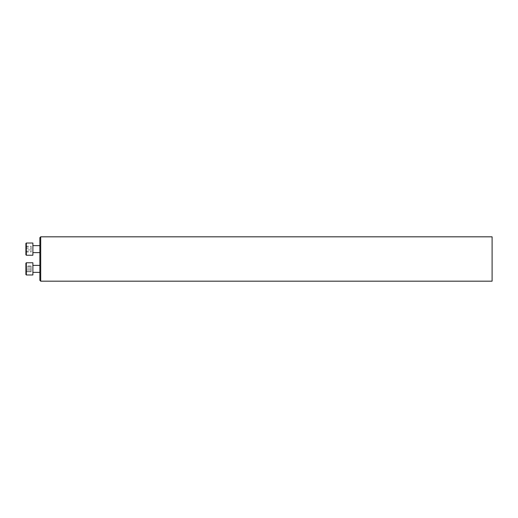 <?xml version="1.0" encoding="UTF-8"?>
<svg xmlns="http://www.w3.org/2000/svg" width="518" height="518" viewBox="0 0 518 518"><rect width="100%" height="100%" fill="white"/><g stroke="black" fill="none" stroke-linecap="round" stroke-linejoin="round"><path stroke-width="0.39" stroke-dasharray="2.59 1.94" d="M39.867 268.874L39.867 272.371L39.867 268.874M39.867 237.658L39.867 280.342M39.867 249.126L39.867 245.629L39.867 249.126M492.1 281.177L492.1 236.823M40.702 281.177L40.702 236.823M32.887 255.232L32.887 243.013M25.9 243.447L25.9 254.798M25.9 249.903L25.9 246.199L25.9 252.046L25.9 249.903L31.138 249.903L31.138 252.046L31.138 246.199L31.138 249.903M26.334 255.232L26.334 243.013M25.9 246.982L31.138 246.982M25.9 246.199L31.138 246.199M25.9 248.342L31.138 248.342M25.9 251.262L31.138 251.262M25.9 252.046L31.138 252.046M26.334 262.768L26.334 274.987L26.334 262.768L26.334 274.987L32.887 274.987L32.887 262.768M25.9 263.202L25.9 274.553M25.9 265.954L25.9 271.801L25.9 265.954L31.138 265.954L31.138 271.801L31.138 265.954L31.138 271.801L31.138 265.954L25.9 265.954L25.9 268.097L31.138 268.097L25.9 268.097L25.9 271.018L31.138 271.018L25.9 271.018L25.9 271.801L31.138 271.801L25.9 271.801L25.9 269.658L31.138 269.658L25.9 269.658L25.9 266.738L31.138 266.738L25.9 266.738L25.9 265.954M32.887 272.371L39.867 272.371"/><path stroke-width="0.78" d="M40.702 281.177L39.867 280.342L39.867 237.658L40.702 236.823L40.702 281.177L492.1 281.177L492.1 236.823L40.702 236.823M26.334 255.232L25.9 254.798L25.9 243.447L26.334 243.013L26.334 255.232L32.887 255.232L32.887 243.013L26.334 243.013M25.9 274.553L26.334 274.987L25.9 274.553L25.9 263.202L26.334 262.768L26.334 274.987L32.887 274.987L32.887 262.768L26.334 262.768L32.887 262.768M32.887 252.616L39.867 252.616M32.887 245.629L39.867 245.629M32.887 272.371L39.867 272.371M32.887 265.384L39.867 265.384L32.887 265.384M25.9 263.202L26.334 262.768"/></g></svg>
